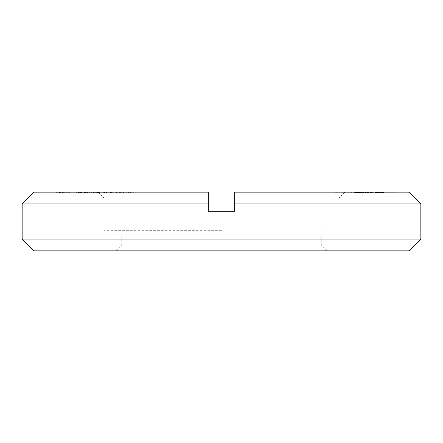 <?xml version="1.0" encoding="UTF-8"?>
<svg xmlns="http://www.w3.org/2000/svg" width="443" height="443" viewBox="0 0 443 443"><rect width="100%" height="100%" fill="white"/><g stroke="black" fill="none" stroke-linecap="round" stroke-linejoin="round"><path stroke-width="0.33" stroke-dasharray="2.21 1.66" d="M101.43 192.162L96.364 192.162L102.804 192.162L102.804 192.749L76.124 192.749L104.288 192.749L96.364 192.749L101.453 192.749L101.453 192.162L76.124 192.162L101.43 192.162L101.43 192.749M106.303 192.162L104.288 192.162L104.288 192.749L106.303 192.749L106.303 192.162M96.292 192.162L96.364 192.749L96.292 192.162M75.875 192.162L76.124 192.749L75.875 192.162M85.876 192.162L85.787 192.749L85.876 192.162M101.663 192.162L79.109 192.162L101.663 192.162L101.663 192.749L103.856 192.749L82.963 192.749L120.119 192.749L79.109 192.749L101.663 192.749M103.357 192.162L103.856 192.162L103.856 192.749L103.357 192.749L103.357 192.162M112.334 192.162L112.229 192.749L112.334 192.162M119.632 192.162L120.119 192.162L120.119 192.749L119.632 192.749L119.632 192.162M94.32 192.162L94.315 192.749L94.32 192.162M79.109 192.162L79.607 192.162L79.607 192.749L79.109 192.749L79.109 192.162M89.154 192.162L99.531 192.162L99.531 192.749L67.209 192.749L99.138 192.749L99.138 192.162L67.209 192.162L89.154 192.162L89.154 192.749M91.214 192.162L91.385 192.749L91.214 192.162M67.402 192.162L67.209 192.749L67.402 192.162M77.985 192.162L74.906 192.162L74.906 192.749L80 192.749L74.928 192.749L74.928 192.162L77.985 192.162L77.985 192.749M123.564 192.162L111.935 192.162L129.096 192.162L121.277 192.162L123.564 192.162L123.564 192.749L133.21 192.749L111.935 192.749L123.564 192.749M111.78 192.162L111.935 192.749L111.78 192.162M121.277 192.162L121.814 192.162L121.814 192.749L121.277 192.749L121.277 192.162M22.15 203.896L208.299 203.896L208.299 192.162L208.299 198.032L104.149 198.032L208.299 198.032L208.299 192.162L33.884 192.162M130.403 192.162L132.629 192.162L132.629 192.749L104.542 192.749L104.542 192.162L130.403 192.162L106.569 192.162L106.569 192.749L130.403 192.749L130.403 192.162M114.587 192.162L115.784 192.162L115.784 192.749L114.587 192.749L114.587 192.162M120.922 192.162L120.131 192.162L120.131 192.749L120.922 192.749L120.922 192.162M76.988 192.162L86.673 192.162L86.673 192.749L56.1 192.749L56.1 192.162L76.988 192.162L76.988 192.749L86.601 192.749L86.601 192.162L56.156 192.162L56.156 192.749L76.988 192.749M83.295 192.162L83.24 192.749L83.295 192.162M59.373 192.162L59.417 192.749L59.373 192.162M110.573 192.162L102.189 192.162L110.573 192.162L110.573 192.749L102.189 192.749L110.722 192.749L110.573 192.162M102.023 192.162L102.189 192.749L102.023 192.162M84.364 192.162L66.721 192.162L84.364 192.162L84.364 192.749L94.852 192.749L66.721 192.749L84.364 192.749M95.655 192.162L94.852 192.162L94.852 192.749L95.655 192.749L95.655 192.162M65.929 192.162L66.721 192.162L66.721 192.749L65.929 192.749L65.929 192.162M89.248 192.162L56.649 192.162L89.724 192.162L89.724 192.749L56.649 192.749L89.724 192.749L89.248 192.749L89.248 192.162M87.47 192.162L87.825 192.162L87.825 192.749L87.47 192.749L87.47 192.162M85.521 192.162L85.986 192.162L85.986 192.749L85.521 192.749L85.521 192.162M56.632 192.162L56.649 192.749L56.632 192.162M60.121 192.749L60.121 192.162M208.299 198.032L208.299 211.233L221.5 211.233L208.299 211.233L208.299 198.032M208.299 203.896L208.299 211.233L234.701 211.233L221.5 211.233L234.701 211.233L234.701 198.032L338.851 198.032L234.701 198.032L234.701 211.233L234.701 203.896L420.85 203.896M221.5 230.299L104.149 230.299L221.5 230.299M234.701 198.032L234.701 192.162L344.72 192.162L234.701 192.162L234.701 198.032M221.5 236.169L321.247 236.169L221.5 236.169M409.116 192.162L234.701 192.162L234.701 203.896M420.85 239.104L22.15 239.104M33.884 250.838L409.116 250.838M221.5 244.968L321.247 244.968L221.5 244.968M383.189 192.162L393.927 192.162L383.189 192.162L383.189 192.749L391.817 192.749L391.817 192.162M339.139 192.162L375.908 192.162L339.139 192.162L339.139 192.749L370.498 192.749L370.498 192.162M364.273 192.162L358.038 192.162L364.273 192.162L364.273 192.749L369.18 192.749L369.18 192.162M351.144 192.162L357.866 192.162L351.144 192.162L351.144 192.749L345.856 192.749L345.856 192.162M365.785 192.162L334.454 192.162L379.119 192.162L365.785 192.162L365.785 192.749L368.72 192.749L368.72 192.162M369.44 192.162L382.37 192.162L363.581 192.162L369.44 192.162L369.44 192.749L370.935 192.749L370.935 192.162M370.935 192.749L382.674 192.749L362.352 192.749L362.357 192.162L355.114 192.162L362.357 192.162L362.352 192.749L361.2 192.749L361.2 192.162M355.375 192.162L355.375 192.749L355.38 192.162M382.37 192.162L377.624 192.162L382.364 192.162L382.364 192.749L382.37 192.162L382.364 192.749M376.578 192.162L372.917 192.162L376.578 192.162L376.578 192.749M371.55 192.162L355.452 192.162L371.55 192.162L371.55 192.749L372.912 192.749L372.917 192.162L372.912 192.749L371.483 192.749L371.483 192.162M383.466 192.162L354.389 192.162L383.466 192.162L383.466 192.749L356.443 192.749L356.443 192.162M396.059 192.162L357.922 192.162L396.059 192.162L396.059 192.749L357.922 192.749L357.922 192.162L357.922 192.749L396.059 192.749L396.059 192.162M380.67 192.162L338.175 192.162L385.637 192.162L380.67 192.162L380.67 192.749L338.175 192.749L338.175 192.162M338.175 192.749L351.653 192.749L351.653 192.162M351.653 192.749L354.893 192.749L354.893 192.162M354.893 192.749L351.642 192.749L351.642 192.162M351.642 192.749L385.637 192.749L385.637 192.162M385.637 192.749L380.67 192.749M356.443 192.749L354.389 192.749L354.389 192.162M354.389 192.749L381.412 192.749L381.412 192.162M381.412 192.749L383.466 192.749M382.248 192.749L382.248 192.162M382.004 192.749L382.004 192.162M381.672 192.749L381.672 192.162M381.24 192.749L381.24 192.162M380.72 192.749L380.72 192.162M380.094 192.749L380.094 192.162M379.369 192.749L379.369 192.162M378.549 192.749L378.549 192.162M377.624 192.749L377.624 192.162L377.641 192.749M376.6 192.749L376.6 192.162M375.476 192.749L375.476 192.162M374.246 192.749L374.246 192.162L374.241 192.749M371.483 192.749L369.944 192.749L369.944 192.162M369.944 192.749L368.388 192.749L368.388 192.162M368.388 192.749L366.898 192.749L366.898 192.162M366.898 192.749L365.469 192.749L365.469 192.162M365.469 192.749L364.113 192.749L364.113 192.162M364.113 192.749L362.845 192.749L362.845 192.162M362.845 192.749L361.649 192.749L361.649 192.162M361.649 192.749L360.552 192.749L360.552 192.162M360.552 192.749L359.539 192.749L359.539 192.162M359.539 192.749L358.625 192.749L358.625 192.162M358.625 192.749L357.822 192.749L357.822 192.162M357.822 192.749L357.124 192.749L357.124 192.162L357.119 192.749L356.537 192.749L356.537 192.162M356.537 192.749L356.078 192.749L356.078 192.162M356.078 192.749L355.735 192.749L355.735 192.162M355.735 192.749L355.524 192.162M355.524 192.749L355.452 192.162M355.452 192.749L355.79 192.749L355.79 192.162M355.79 192.749L356.261 192.749L356.261 192.162M356.261 192.749L356.848 192.749L356.848 192.162M356.848 192.749L357.54 192.749L357.54 192.162M357.54 192.749L358.337 192.749L358.337 192.162M358.337 192.749L359.234 192.749L359.234 192.162M359.234 192.749L360.209 192.749L360.209 192.162L360.214 192.749L361.261 192.749L361.261 192.162M361.261 192.749L362.385 192.749L362.385 192.162M362.385 192.749L363.565 192.749L363.565 192.162M363.565 192.749L364.81 192.749L364.81 192.162M364.81 192.749L366.095 192.749L366.095 192.162M366.095 192.749L367.424 192.749L367.424 192.162M367.424 192.749L368.781 192.749L368.781 192.162M368.781 192.749L370.16 192.749L370.16 192.162M370.16 192.749L371.55 192.749M374.208 192.749L374.208 192.162M375.431 192.749L375.431 192.162L375.431 192.749M378.621 192.749L378.621 192.162M379.507 192.749L379.507 192.162M380.293 192.749L380.293 192.162L380.282 192.749M380.98 192.749L380.98 192.162L380.98 192.749M381.556 192.749L381.556 192.162L381.561 192.749M382.021 192.749L382.021 192.162L382.027 192.749M382.58 192.749L382.58 192.162M382.674 192.749L382.674 192.162M382.63 192.749L382.63 192.162M382.442 192.749L382.442 192.162M372.364 192.749L372.364 192.162M373.72 192.749L373.72 192.162M374.994 192.749L374.994 192.162M376.185 192.749L376.185 192.162M377.286 192.749L377.286 192.162M378.294 192.749L378.294 192.162M379.202 192.749L379.202 192.162M380.011 192.749L380.011 192.162M380.703 192.749L380.703 192.162M381.285 192.749L381.285 192.162M381.744 192.749L381.744 192.162M382.087 192.749L382.087 192.162M382.292 192.749L382.292 192.162M379.485 192.749L379.485 192.162M378.593 192.749L378.593 192.162M377.613 192.749L377.613 192.162M376.556 192.749L376.556 192.162M372.995 192.749L372.995 192.162M371.705 192.749L371.705 192.162M370.376 192.749L370.376 192.162M369.019 192.749L369.019 192.162M367.64 192.749L367.64 192.162M366.245 192.749L366.245 192.162M364.882 192.749L364.882 192.162M361.2 192.749L355.114 192.749L363.587 192.749L363.581 192.162L363.587 192.749L364.916 192.749L364.916 192.162M360.131 192.749L360.131 192.162M359.146 192.749L359.146 192.162M358.26 192.749L358.26 192.162M357.468 192.749L357.468 192.162M356.781 192.749L356.781 192.162M356.211 192.749L356.211 192.162M355.746 192.749L355.746 192.162M355.408 192.749L355.408 192.162M355.197 192.749L355.197 192.162M355.114 192.749L355.114 192.162M355.175 192.749L355.175 192.162M355.43 192.749L355.43 192.162M355.579 192.749L355.579 192.162M355.823 192.749L355.823 192.162M356.15 192.749L356.15 192.162M356.587 192.749L356.587 192.162M357.745 192.749L357.745 192.162M358.465 192.749L358.465 192.162M359.295 192.749L359.295 192.162M361.239 192.749L361.239 192.162M364.916 192.749L366.344 192.749L366.344 192.162M366.344 192.749L367.878 192.749L367.878 192.162M367.878 192.749L369.44 192.749M368.72 192.749L334.454 192.749L334.454 192.162M334.454 192.749L336.63 192.749L336.63 192.162M336.63 192.749L379.119 192.749L379.119 192.162M379.119 192.749L368.421 192.749L368.421 192.162M368.421 192.749L365.785 192.749M345.856 192.749L357.866 192.749L357.866 192.162M357.866 192.749L351.144 192.749M369.18 192.749L358.038 192.749L358.038 192.162M358.038 192.749L364.273 192.749M370.498 192.749L375.908 192.749L375.908 192.162M375.908 192.749L344.444 192.749L344.444 192.162M344.444 192.749L339.139 192.749M391.817 192.749L393.927 192.749L393.927 192.162M393.927 192.749L383.189 192.749M116.548 192.162L116.548 192.749M128.57 192.162L128.57 192.749M108.092 192.162L108.092 192.749M119.006 192.162L119.006 192.749M116.465 192.749L109.227 192.749L117.002 192.749L116.465 192.749L116.465 192.162L109.227 192.162L117.002 192.162L116.465 192.162L117.002 192.162L117.002 192.749L116.465 192.749M108.037 192.749L109.227 192.749L109.227 192.162L108.037 192.162L108.037 192.749M127.828 192.749L118.945 192.749L127.828 192.749L127.828 192.162L118.945 192.162L129.063 192.162L129.063 192.749L127.828 192.749M118.945 192.749L119.161 192.162L118.945 192.749M126.687 192.749L126.687 192.162M109.969 192.749L109.969 192.162M133.199 192.162L133.199 192.749L133.21 192.162M114.831 192.162L114.831 192.749M112.893 192.162L112.893 192.749M129.096 192.162L129.096 192.749M83.262 192.162L83.262 192.749M81.462 192.162L81.462 192.749L81.462 192.162M77.796 192.162L77.796 192.749M64.695 192.162L64.695 192.749M60.929 192.162L60.929 192.749M63.964 192.162L63.964 192.749M79.984 192.162L79.984 192.749L80 192.162M76.921 192.162L76.921 192.749M85.61 192.162L85.61 192.749M90.101 192.162L90.101 192.749M104.149 230.299L104.149 198.032L98.28 192.162L98.291 192.749M69.086 192.162L69.086 192.749M71.24 192.749L86.822 192.749L71.24 192.749L71.245 192.162L86.822 192.162L71.24 192.162L71.24 192.749M86.822 192.749L86.822 192.162M83.068 192.749L83.068 192.162M82.963 192.162L82.963 192.749M82.985 192.162L82.985 192.749M110.025 192.162L110.025 192.749M97.023 192.162L97.023 192.749M97.039 192.162L97.039 192.749M117.927 192.162L117.927 192.749M98.064 192.162L98.064 192.749M95.682 192.162L95.682 192.749M106.769 192.162L106.769 192.749M106.697 192.162L106.697 192.749M84.259 192.162L84.259 192.749M80.543 192.162L80.543 192.749M97.377 192.162L97.377 192.749M99.609 192.162L99.609 192.749M90.821 192.162L90.821 192.749M88.866 192.162L88.866 192.749M87.016 192.162L87.016 192.749M76.689 192.162L76.689 192.749M82.847 192.162L82.847 192.749M84.74 192.162L84.74 192.749M80.117 192.162L80.117 192.749M87.227 192.162L87.227 192.749M88.927 192.162L88.927 192.749M104.642 192.162L104.642 192.749M102.898 192.162L102.898 192.749M108.12 192.162L108.12 192.749M109.831 192.162L109.831 192.749M77.22 192.162L77.22 192.749M83.19 192.749L69.213 192.749L69.213 192.162L92.349 192.162L92.349 192.749L83.19 192.749L83.19 192.162L69.64 192.162L69.64 192.749L91.934 192.749L91.934 192.162L83.19 192.162M78.394 192.749L78.394 192.162M88.75 192.162L88.75 192.749M63.349 192.162L63.349 192.749L63.343 192.162M86.966 192.162L86.966 192.749M60.126 192.162L60.126 192.749M85.023 192.162L85.023 192.749M58.199 192.162L58.199 192.749M56.964 192.162L56.964 192.749M59.777 192.162L59.777 192.749M82.027 192.162L82.027 192.749L82.044 192.162M62.164 192.162L62.164 192.749M60.453 192.162L60.453 192.749M62.424 192.162L62.424 192.749M382.392 192.749L382.392 192.162M59.19 192.162L59.19 192.749M78.61 192.162L78.61 192.749M76.274 192.162L76.274 192.749M97.598 192.162L97.598 192.749M111.619 192.162L111.619 192.749M338.851 230.299L338.851 198.032L344.72 192.162M327.117 250.838L321.247 244.968L321.247 236.169L327.117 230.299M115.883 230.299L121.753 236.169L121.753 244.968L115.883 250.838M117.816 192.749L117.816 192.162M117.772 192.749L117.772 192.162M133.714 192.162L133.714 192.749M121.066 192.162L121.066 192.749M91.718 192.162L91.718 192.749M66.821 192.162L66.821 192.749M104.088 192.162L104.088 192.749M120.369 192.162L120.369 192.749M93.501 192.162L93.501 192.749M78.76 192.162L78.76 192.749M87.897 192.162L87.897 192.749M86.053 192.162L86.053 192.749M89.785 192.749L89.785 192.162"/><path stroke-width="0.66" d="M22.15 203.896L33.884 192.162L208.299 192.162L208.299 203.896L22.15 203.896L22.15 239.104L420.85 239.104L420.85 203.896L234.701 203.896L234.701 211.233L208.299 211.233L208.299 203.896M234.701 203.896L234.701 192.162L409.116 192.162L420.85 203.896M420.85 239.104L409.116 250.838L33.884 250.838L22.15 239.104"/></g></svg>
